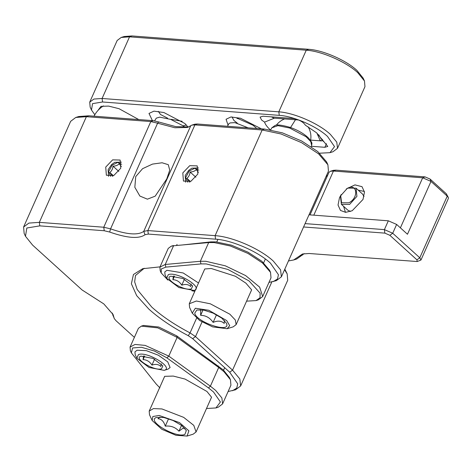 <?xml version="1.0" encoding="UTF-8"?>
<svg xmlns="http://www.w3.org/2000/svg" width="472" height="472" viewBox="0 0 472 472"><rect width="100%" height="100%" fill="white"/><g stroke="black" fill="none" stroke-linecap="round" stroke-linejoin="round"><path stroke-width="0.71" d="M271.418 116.861L273.984 118.124L298.593 119.994M322.984 140.733L320.128 140.526L316.895 133.069M322.535 139.706L321.397 139.382L318.753 134.803M200.24 309.679L200.688 310.641L200.63 315.343C205.774 315.402 209.934 317.75 213.114 322.382C217.798 320.458 221.498 320.807 224.212 323.432L224.424 320.464M226.719 324.069C229.817 333.492 195.874 321.845 194.771 313.107L196.848 310.021L203.81 310.11L213.167 313.142L221.704 318.087L226.412 323.184L226.719 324.069M203.019 309.974L200.63 315.343M212.671 326.901L199.668 320.517L192.246 313.16L195.349 308.234L208.819 310.275L226.672 320.571L229.705 325.68L227.156 328.707L212.671 326.901M213.114 322.382L216.5 314.783M227.156 328.707L233.221 326.831L236.142 324.618L235.322 320.016L229.882 314.222L210.3 303.797L196.364 301.018L189.272 303.75L189.579 307.402L192.246 313.16M159.89 417.024L157.972 418.705C161.4 418.9 163.831 421.384 165.271 426.151C170.811 425.549 175.372 427.231 178.947 431.19L182.894 428.281L184.865 428.381M184.876 434.399C176.109 438.582 145.919 420.611 156.456 417.484L163.707 417.46L173.088 420.499L181.602 425.419L186.328 430.541L184.876 434.399M161.831 429.284L152.167 420.517L152.834 416.505L159.129 415.472L179.502 422.599L188.888 430.83L187.077 436.057L175.92 435.272L161.831 429.284M178.947 431.19L181.537 425.372M165.271 426.151L168.569 418.747M187.077 436.057L193.142 434.187L196.063 431.974L193.791 425.378L183.667 417.36L161.943 408.947L153.435 408.587L149.193 411.106L149.5 414.758L152.167 420.517M173.436 275.955L172.899 279.701C176.622 279.825 179.584 281.648 181.785 285.171C185.496 283.92 188.464 284.374 190.676 286.528L191.201 283.878M170.87 276.208L182.924 278.515L192.694 285.92L191.396 288.852C184.387 291.619 162.58 278.191 170.87 276.208M193.962 290.428L178.9 287.548L166.681 278.291L168.303 274.627C177.071 271.17 204.317 287.95 193.962 290.428L195.396 289.985M181.785 285.171L184.434 279.223M172.899 279.701L174.528 276.043M198.511 282.993L183.183 272.963L166.964 270.297L164.781 271.949L165.017 274.686L166.681 278.291M143.594 355.888L143.057 359.629C146.78 359.752 149.742 361.582 151.949 365.104C155.66 363.853 158.621 364.301 160.84 366.461L161.359 363.812M141.028 356.142L153.081 358.443L162.858 365.853L161.554 368.779C154.545 371.552 132.738 358.124 141.028 356.142M164.12 370.361L149.058 367.481L136.839 358.218L138.461 354.56C147.234 351.103 174.475 367.877 164.12 370.361L167.902 369.192L170.097 367.535L167.761 361.888L158.409 355.239L146.344 350.649L137.122 350.23L134.939 351.882L135.175 354.619L136.839 358.218M151.949 365.104L154.592 359.157M143.057 359.629L144.686 355.976M346.318 188.93L354.962 184.888L362.018 186.676L364.472 192.098L363.003 199.45L352.189 210.742L345.622 212.341L340.483 210.435L338.035 205.007L339.504 197.668L341.197 194.57M313.803 215.173L333.45 171.041L422.682 177.791L400.398 227.846M309.007 214.813L388.326 220.807L396.633 224.436L407.466 234.254L430.995 181.419L422.682 177.791L425.107 176.9L335.875 170.15L333.45 170.327L330.418 171.265L328.96 172.368L310.027 214.89M335.875 170.15L333.45 171.041L330.418 171.265M420.953 260.042L448.4 198.399L448.317 197.485L447.244 196.145L419.797 257.789L420.953 260.042L417.189 261.535M388.326 220.807L384.403 229.616L392.716 233.245L419.797 257.789L416.935 259.848L417.189 261.529L309.172 253.499L302.493 253.989L293.637 259.978L296.67 259.039L304.21 253.606M448.323 197.485L446.341 193.803L430.092 179.077L425.107 176.9M430.092 179.077L430.995 181.419L447.244 196.145L446.341 193.803M327.562 175.501L326.536 175.436M131.965 35.943L124.225 36.509L121.192 37.447L129.54 36.834L131.965 35.943L308.676 49.306L306.251 50.197L129.54 36.834L102.094 98.477L93.887 99.049L89.727 102.129L90.158 107.15L91.491 110.029L94.825 114.731M319.615 153.199L329.957 152.674L332.99 151.736L337.515 148.308L336.778 142.125L330.329 134.337C318.771 123.528 294.068 112.743 278.805 111.84L306.251 50.197C321.515 51.1 346.212 61.879 357.776 72.694L364.484 81.007L363.151 78.128L356.879 70.352C346.059 60.233 322.954 50.15 308.676 49.306M326.123 176.363L327.261 176.18M416.935 259.848L389.854 235.304L384.869 233.127L384.403 229.616L305.083 223.616M270.426 129.983C267.258 127.098 265.305 124.466 264.568 122.106L261.582 120.018L260.078 117.085L262.998 116.224L293.077 118.496C299.012 119.587 303.118 121.817 305.384 125.192L316.629 132.833L327.78 146.438L324.854 147.299L311.378 146.279M97.922 110.519L100.973 106.347L108.601 106.094L119.027 108.69L138.744 119.569M152.403 120.602L148.993 113.433L153.96 111.138L163.89 112.542L184.888 123.511L188.027 127.08M227.941 124.809L226.07 119.263L230.891 116.979L240.531 118.254L261.405 128.844M329.957 152.674L334.518 146.609L327.474 136.396C316.659 126.284 293.543 116.189 279.271 115.357L102.56 101.987L92.541 103.639L91.491 110.029M288.463 260.945L293.637 259.978M384.869 233.127L303.59 226.979M89.727 102.129L117.174 40.486L121.192 37.447M364.484 81.007L364.962 86.665L337.515 148.308M322.388 139.376L323.285 141.417M264.568 122.106L274.438 118.165M279.271 115.357L278.805 111.84L102.094 98.477L102.56 101.987M198.452 172.351L196.228 169.601C194.948 171.076 192.906 171.879 190.11 172.009C189.791 174.776 188.723 176.882 186.9 178.322L189.809 182.221M187.838 182.233L185.655 177.513L189.219 171.041L194.724 168.292L198.795 170.138M190.411 181.502L186.9 178.322M190.11 172.009L195.874 177.236M185.655 182.174L185.183 175.537L188.717 170.368L191.874 168.162L198.529 167.985M345.469 212.335L343.592 206.329M358.23 190.169L364.402 191.455M356.047 188.186L362.549 194.08L364.018 196.582M350.531 211.456L347.899 210.235L341.403 204.346L340.448 196.376M347.84 188.104L356.041 188.198L356.926 196.352L349.61 204.429L341.409 204.341M347.227 188.411C357.381 182.729 359.033 198.004 348.784 202.818L341.592 202.777L340.701 195.709L347.227 188.411L348.023 188.015M121.375 166.522L119.15 163.772C117.87 165.247 115.829 166.05 113.032 166.179C112.714 168.947 111.646 171.047 109.823 172.487L112.731 176.392M110.767 176.404L108.578 171.684L112.147 165.212L117.652 162.462L121.717 164.303M113.333 175.672L109.823 172.487M113.032 166.179L118.796 171.407M108.578 176.345L108.112 169.708L111.64 164.539L114.796 162.333L121.457 162.156M161.855 382.656L164.651 376.326L173.271 376.072L185.048 379.075L206.913 391.453L211.562 397.217L208.73 403.525M159.914 387.896L156.149 383.972L131.375 352.885L132.579 347.97L141.382 347.268L154.468 351.038L166.911 357.87L208.5 387.931L213.492 391.949L220.412 401.985L215.94 407.944L206.506 408.51M166.911 357.87L168.793 356.112L145.169 345.404L135.086 344.442L130.065 347.073L130.372 350.726L131.375 352.885M215.934 407.944L218.212 407.242L222.589 403.92L221.875 397.937L215.639 390.403L210.382 386.179L208.5 387.931M230.46 379.736L229.457 377.576L223.291 369.93L176.711 335.852L158.804 327.031L143.588 325.444L141.317 326.146L157.766 327.863L177.124 337.397L168.793 356.112L210.382 386.179L218.713 367.464L223.97 371.688L230.454 379.736L230.92 385.211L222.589 403.92M141.317 326.146L138.396 328.359L130.065 347.073M176.711 335.852L177.124 337.397L218.713 367.464L218.3 365.918M88.813 115.793L78.794 116.525L75.762 117.463L86.388 116.684L150.816 121.558L157.613 123.186L158.68 121.965L153.241 120.667L88.813 115.793L86.388 116.684L39.335 222.359L103.769 227.233L110.566 228.861L157.613 123.186L174.882 127.759L187.514 127.458L191.874 125.115L194.906 124.891L262.161 129.977L281.064 133.989L301.537 142.644L318.541 153.819L327.898 164.763L328.447 171.147L281.395 276.822L276.285 280.692L268.975 282.403M284.557 269.718L287.171 273.866L284.822 269.123M327.904 164.763L326.571 161.878L317.727 151.547L301.702 141.022L282.421 132.868L264.585 129.086L197.331 124L194.901 124.177L191.874 125.115M188.894 126.933L175.749 126.638L158.68 121.965M134.384 337.368L115.988 320.694L114.254 318.547L113.109 314.564L103.793 303.897L82.116 289.991L32.615 245.127L25.476 236.277L24.143 233.398L23.6 227.008L70.652 121.334L75.762 117.463M287.171 273.866L287.713 280.25L240.661 385.931L235.552 389.795L228.118 391.518M23.6 227.008L28.892 223.085L39.335 222.359L39.801 225.87L26.833 228.005L25.476 236.277M120.767 168.215L113.852 175.436L106.365 175.242L105.728 167.076L112.649 159.849L120.136 160.049L120.767 168.215M190.794 125.694L143.742 231.368C138.089 235.439 127.033 234.602 110.566 228.861L109.669 232.047L104.235 230.743L39.801 225.87M166.752 178.959L169.725 170.156L168.297 164.687L162.091 162.769L152.485 164.097L142.568 168.693L135.73 176.617L134.833 187.295L139.871 196.051L147.406 199.166L155.188 196.163L166.752 178.959M109.669 232.047C127.222 238.165 139.01 239.056 145.028 234.72L143.742 231.368L147.854 230.566L215.108 235.658C232.342 236.673 260.225 248.844 273.282 261.051L280.563 269.842L281.395 276.822M197.845 174.044L190.924 181.266L183.443 181.071L182.806 172.905L189.726 165.684L197.213 165.878L197.845 174.044M196.582 318.211L190.045 332.896C174.581 324.742 161.813 316.122 151.73 307.054L137.169 289.472L134.656 281.878L135.499 275.506L144.261 268.267M160.026 266.863L142.691 268.704L133.446 274.515L131.381 283.755L136.673 295.631L148.869 309.113C159.241 318.441 172.374 327.303 188.275 335.692L190.045 332.896L195.514 336.589L232.548 370.154L239.829 378.945L240.661 385.931M114.254 318.547L112.312 313.066M145.028 234.72L148.32 234.077L147.854 230.566L194.906 124.891L197.331 124M264.585 129.086L262.161 129.977L215.108 235.658L215.574 239.168L148.32 234.077M215.574 239.168C231.811 240.112 258.125 251.605 270.421 263.111L278.445 274.733L277.489 278.976L273.253 281.631M188.275 335.692L192.653 338.648L195.514 336.589L202.016 321.993M271.795 282.002L232.548 370.154L229.693 372.219L192.653 338.648M229.693 372.219L237.711 383.842L236.755 388.078L232.519 390.733M262.668 296.569L270.999 277.855L270.533 272.379L262.515 262.998L247.936 253.423L230.389 246.006L214.182 242.567L208.683 242.561L200.346 261.276L205.851 261.281L225.356 265.842L245.605 275.571L259.641 287.135L262.668 296.569L258.29 299.885L256.013 300.587L246.585 301.154M167.879 280.091L161.212 272.952L161.3 268.957L165.849 267.117L200.972 263.907L206.199 263.913L227.87 269.435L249.068 280.934L260.125 293.177L260.013 297.773L256.013 300.587M270.533 272.379L269.536 270.22L261.913 261.305L248.065 252.213L231.398 245.163L216.005 241.9L210.772 241.894L182.764 244.927M194.8 291.33L191.815 290.752M248.809 296.168L251.641 289.861L245.882 283.129L235.439 276.267L211.255 268.497L204.73 268.975L201.933 275.306M200.972 263.907L200.346 261.276L165.23 264.479L173.56 245.77L208.683 242.561L210.772 241.894M173.56 245.77L171.159 246.219L168.238 248.425L159.902 267.14L165.23 264.479L165.849 267.117M161.212 272.952L160.214 270.792L159.902 267.14M290.557 127.528L295.472 119.758M289.619 128.006L290.127 127.381C281.819 125.027 276.769 124.407 274.969 125.522L271.819 127.823L277.937 125.646L289.619 128.006L306.11 136.75L310.782 141.63L311.644 145.553L311.231 146.698M389.854 235.304L392.716 233.245L396.633 224.436M302.8 254.892L299.496 256.013M324.854 147.299L326.459 143.683M104.235 230.743L103.769 227.233L150.816 121.558L153.241 120.667M114.029 317.762L112.637 314.682M284.598 118.932A19.24 19.24 0 0 0 276.315 125.239M310.558 140.485A19.24 19.24 0 0 0 308.045 126.726M103.468 105.899A25.653 25.653 0 0 0 94.034 116.189M310.629 140.101L321.532 140.921M236.142 324.618L251.629 289.832M263.647 262.833L265.364 258.986M189.272 303.75L204.76 268.963M216.778 241.965L217.922 239.398M271.819 127.823L270.686 129.883M290.127 127.381C297.82 130.136 303.897 133.635 308.369 137.883C313.479 143.818 311.538 143.653 311.644 145.553M196.063 431.974L211.55 397.188M223.569 370.184L224.684 367.682M149.193 411.106L164.681 376.32M185.024 127.351L183.107 125.817L170.716 119.398L159.713 117.15L156.297 118.142L154.621 120.844M158.315 111.357L160.492 114.49L167.572 118.159M171.171 119.333L182.18 121.31M186.416 125.015L183.077 125.794M248.207 127.847L234.867 122.626L230.177 122.915L228.82 123.741L227.445 126.278M232.012 116.944L233.894 120.431L237.31 123.145M245.764 127.18L247.599 127.8M236.962 118.49L237.764 118.484L252.98 125.222L256.798 128.496M177.035 244.431L176.563 245.493M340.695 195.709L340.442 196.376M173.389 245.528L171.159 246.219"/></g></svg>

